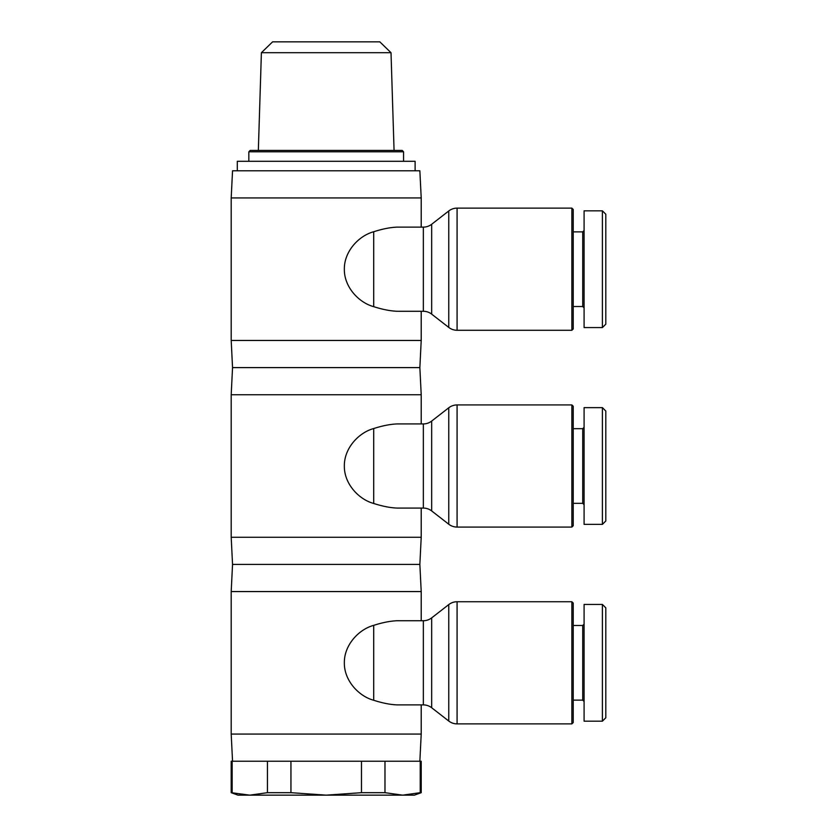 <?xml version="1.0" encoding="UTF-8"?>
<svg xmlns="http://www.w3.org/2000/svg" width="837" height="837" viewBox="0 0 837 837"><rect width="100%" height="100%" fill="white"/><g stroke="black" fill="none" stroke-linecap="round" stroke-linejoin="round"><path stroke-width="1.26" d="M421.21 620.74L421.21 591.56L419.86 564.41L421.21 537.26L421.21 508.08L423.344 508.08L397.219 508.08C390.356 507.829 382.519 506.291 373.71 503.466L373.71 428.544C358.749 432.562 344.08 448.266 344.352 466.01C344.08 483.744 358.749 499.448 373.71 503.466M421.21 227.12L421.21 197.94L419.86 170.79L232.55 170.79L231.19 197.94L231.19 340.46L232.55 367.6L231.19 394.75L231.19 537.26L232.55 564.41L231.19 591.56L231.19 734.07L232.55 761.22M419.86 761.22L421.21 734.07L421.21 704.89M373.71 625.354C382.519 622.529 390.356 620.991 397.219 620.74L423.344 620.74A13.57 13.57 0 0 0 431.672 617.873L431.672 707.746L448.758 721.034A13.57 13.57 0 0 0 457.086 723.89L457.086 601.74A13.57 13.57 0 0 0 448.758 604.596L448.758 721.034L431.672 707.746A13.57 13.57 0 0 0 423.344 704.89L397.219 704.89C390.356 704.639 382.519 703.101 373.71 700.266L373.71 625.354C358.749 629.372 344.08 645.076 344.352 662.81C344.08 680.544 358.749 696.258 373.71 700.266M431.672 617.873L448.758 604.596A13.57 13.57 0 0 1 457.086 601.74L571.87 601.74L571.87 723.89L457.086 723.89A13.57 13.57 0 0 1 448.758 721.034M573.23 700.14L582.73 700.14L582.73 625.49L573.23 625.49L582.73 625.49L584.09 624.13M571.87 601.74L573.23 603.09L571.87 601.74M602.41 604.45L584.09 604.45L584.09 721.18L602.41 721.18L602.41 604.45L605.81 607.84L602.41 604.45L584.09 604.45M584.09 701.5L582.73 700.14M573.23 603.09L573.23 722.53L571.87 723.89M605.81 607.84L605.81 717.78L602.41 721.18M421.21 423.93L421.21 394.75L419.86 367.6L421.21 340.46L421.21 311.27L423.344 311.27L397.219 311.27C390.356 311.019 382.519 309.481 373.71 306.656L373.71 231.744C358.749 235.752 344.08 251.466 344.352 269.2C344.08 286.934 358.749 302.649 373.71 306.656M431.672 421.074L431.672 510.936L448.758 524.224A13.57 13.57 0 0 0 457.086 527.08L457.086 404.93A13.57 13.57 0 0 0 448.758 407.786L448.758 524.224L431.672 510.936A13.57 13.57 0 0 0 423.344 508.08L423.344 423.93A13.57 13.57 0 0 0 431.672 421.074L448.758 407.786M373.71 428.544C382.519 425.719 390.356 424.181 397.219 423.93L423.344 423.93M448.758 524.224A13.57 13.57 0 0 0 457.086 527.08L571.87 527.08L571.87 404.93L573.23 406.28L571.87 404.93L457.086 404.93M573.23 503.33L582.73 503.33L582.73 428.68L573.23 428.68L582.73 428.68L584.09 427.32M602.41 407.64L584.09 407.64L584.09 524.37L602.41 524.37L602.41 407.64L605.81 411.03L602.41 407.64L584.09 407.64M584.09 504.69L582.73 503.33M573.23 406.28L573.23 525.73L571.87 527.08M605.81 411.03L605.81 520.98L602.41 524.37M457.086 208.12A13.57 13.57 0 0 0 448.758 210.976L448.758 327.413L431.672 314.137A13.57 13.57 0 0 0 423.344 311.27L423.344 227.12A13.57 13.57 0 0 0 431.672 224.264L448.758 210.976A13.57 13.57 0 0 1 457.086 208.12L571.87 208.12L571.87 330.28L457.086 330.28L457.086 208.12M457.086 330.28A13.57 13.57 0 0 1 448.758 327.413L431.672 314.137L431.672 224.264M373.71 231.744C382.519 228.919 390.356 227.371 397.219 227.12L423.344 227.12M582.73 231.87L573.23 231.87L582.73 231.87L584.09 230.51L582.73 231.87L582.73 306.52L573.23 306.52M571.87 208.12L573.23 209.48L571.87 208.12M602.41 327.56L605.81 324.17L605.81 214.23L602.41 210.83L584.09 210.83L584.09 327.56L602.41 327.56L602.41 210.83L584.09 210.83M584.09 307.88L582.73 306.52M573.23 209.48L573.23 328.92L571.87 330.28M415.11 170.79L415.11 161.29L237.3 161.29L237.3 170.79M394.07 150.43L391.015 52.7L261.395 52.7L258.34 150.43M261.395 52.7L272.59 41.85L379.82 41.85L391.015 52.7M403.57 161.29L403.57 151.79L248.84 151.79L248.84 161.29M248.84 151.79L250.2 150.43L402.21 150.43L403.57 151.79M231.19 792.681L249.803 795.15L237.98 795.15L231.19 792.681L231.19 761.22L421.21 761.22L421.21 792.681L420.237 792.681L420.237 761.22M421.21 792.681L414.43 795.15L402.607 795.15L420.237 792.681M326.2 795.15L361.469 792.681L384.978 792.681L402.607 795.15L249.803 795.15L267.432 792.681L290.941 792.681L326.2 795.15M232.163 761.22L232.163 792.681M361.469 792.681L361.469 761.22M384.978 761.22L384.978 792.681M290.941 761.22L290.941 792.681M267.432 792.681L267.432 761.22M231.19 197.94L421.21 197.94M231.19 340.46L421.21 340.46M232.55 367.6L419.86 367.6M231.19 394.75L421.21 394.75M231.19 537.26L421.21 537.26M232.55 564.41L419.86 564.41M231.19 591.56L421.21 591.56M231.19 734.07L421.21 734.07M423.344 620.74L423.344 704.89"/></g></svg>
